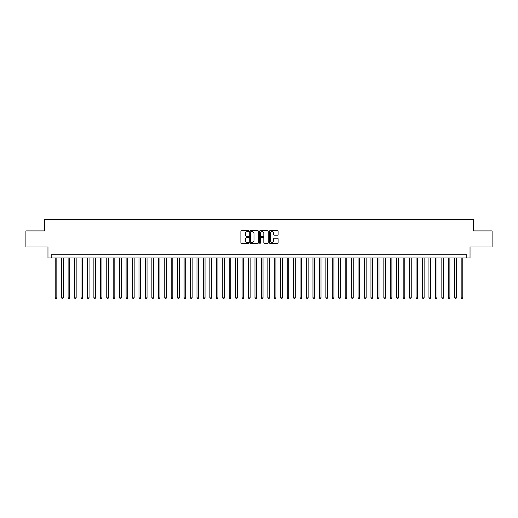 <?xml version="1.0" encoding="UTF-8"?>
<svg xmlns="http://www.w3.org/2000/svg" width="518" height="518" viewBox="0 0 518 518"><rect width="100%" height="100%" fill="white"/><g stroke="black" fill="none" stroke-linecap="round" stroke-linejoin="round"><path stroke-width="0.78" d="M248.692 231.145A0.44 0.44 0 0 0 248.245 230.704L241.53 230.704A0.635 0.635 0 0 0 240.896 231.332L240.896 242.722A0.635 0.635 0 0 0 241.53 243.35L248.245 243.35A0.44 0.44 0 0 0 248.692 242.91A0.44 0.44 0 0 0 248.245 242.469L247.377 242.469A2.027 2.027 0 0 1 245.357 240.443L245.357 239.491A2.027 2.027 0 0 1 247.377 237.471L248.245 237.471A0.44 0.44 0 0 0 248.692 237.024A0.44 0.44 0 0 0 248.245 236.584L247.377 236.584A2.027 2.027 0 0 1 245.357 234.563L245.357 233.612A2.027 2.027 0 0 1 247.377 231.585L248.245 231.585A0.44 0.44 0 0 0 248.692 231.145M277.486 235.159A0.635 0.635 0 0 0 278.114 234.531L278.114 231.332A0.635 0.635 0 0 0 277.486 230.704L270.02 230.704A0.635 0.635 0 0 0 269.386 231.332L269.386 242.722A0.635 0.635 0 0 0 270.02 243.35L277.486 243.35A0.635 0.635 0 0 0 278.114 242.722L278.114 238.863A0.635 0.635 0 0 0 277.486 238.228L274.287 238.228A0.635 0.635 0 0 0 273.659 238.863L273.659 240.773A1.69 1.69 0 0 1 271.963 242.469A1.69 1.69 0 0 1 270.273 240.773L270.273 233.281A1.69 1.69 0 0 1 271.963 231.585A1.69 1.69 0 0 1 273.659 233.281L273.659 234.531A0.635 0.635 0 0 0 274.287 235.159L277.486 235.159M466.809 257.97L470.033 257.97L470.033 247.015L492.1 247.015L492.1 230.905L473.575 230.905L473.575 219.308L44.425 219.308L44.425 230.905L25.9 230.905L25.9 247.015L47.967 247.015L47.967 257.97L466.809 257.97L466.809 254.746L51.191 254.746L51.191 257.97M258.45 231.332A0.635 0.635 0 0 0 257.815 230.704L250.349 230.704A0.635 0.635 0 0 0 249.721 231.332L249.721 242.722A0.635 0.635 0 0 0 250.349 243.35L257.815 243.35A0.635 0.635 0 0 0 258.45 242.722L258.45 231.332M260.185 230.704L267.651 230.704A0.635 0.635 0 0 1 268.279 231.332L268.279 242.722A0.635 0.635 0 0 1 267.651 243.35L264.458 243.35A0.635 0.635 0 0 1 263.824 242.722L263.824 238.105A0.635 0.635 0 0 0 263.189 237.471L261.072 237.471A0.635 0.635 0 0 0 260.437 238.105L260.437 242.91A0.44 0.44 0 0 1 259.997 243.35A0.44 0.44 0 0 1 259.55 242.91L259.55 231.332A0.635 0.635 0 0 1 260.185 230.704M251.049 231.585A0.44 0.44 0 0 0 250.602 232.032L250.602 242.023A0.44 0.44 0 0 0 251.049 242.469L251.962 242.469A2.027 2.027 0 0 0 253.988 240.443L253.988 233.612A2.027 2.027 0 0 0 251.962 231.585L251.049 231.585M263.824 233.314A1.69 1.69 0 0 0 262.134 231.617A1.69 1.69 0 0 0 260.437 233.314L260.437 235.949A0.635 0.635 0 0 0 261.072 236.584L263.189 236.584A0.635 0.635 0 0 0 263.824 235.949L263.824 233.314M55.219 257.97L55.219 297.856L56.831 297.856L56.831 257.97M56.831 297.856L56.345 298.692L55.704 298.692L55.219 297.856M61.661 257.97L61.661 297.856L63.274 297.856L63.274 257.97M63.274 297.856L62.788 298.692L62.147 298.692L61.661 297.856M68.104 257.97L68.104 297.856L69.716 297.856L69.716 257.97M69.716 297.856L69.231 298.692L68.59 298.692L68.104 297.856M74.547 257.97L74.547 297.856L76.159 297.856L76.159 257.97M76.159 297.856L75.68 298.692L75.032 298.692L74.547 297.856M80.996 257.97L80.996 297.856L82.602 297.856L82.602 257.97M82.602 297.856L82.122 298.692L81.475 298.692L80.996 297.856M87.438 257.97L87.438 297.856L89.051 297.856L89.051 257.97M89.051 297.856L88.565 298.692L87.918 298.692L87.438 297.856M93.881 257.97L93.881 297.856L95.493 297.856L95.493 257.97M95.493 297.856L95.008 298.692L94.367 298.692L93.881 297.856M100.324 257.97L100.324 297.856L101.936 297.856L101.936 257.97M101.936 297.856L101.45 298.692L100.809 298.692L100.324 297.856M106.766 257.97L106.766 297.856L108.379 297.856L108.379 257.97M108.379 297.856L107.893 298.692L107.252 298.692L106.766 297.856M113.209 257.97L113.209 297.856L114.821 297.856L114.821 257.97M114.821 297.856L114.342 298.692L113.695 298.692L113.209 297.856M119.658 257.97L119.658 297.856L121.264 297.856L121.264 257.97M121.264 297.856L120.785 298.692L120.137 298.692L119.658 297.856M126.101 257.97L126.101 297.856L127.713 297.856L127.713 257.97M127.713 297.856L127.227 298.692L126.58 298.692L126.101 297.856M132.543 257.97L132.543 297.856L134.156 297.856L134.156 257.97M134.156 297.856L133.67 298.692L133.029 298.692L132.543 297.856M138.986 257.97L138.986 297.856L140.598 297.856L140.598 257.97M140.598 297.856L140.113 298.692L139.471 298.692L138.986 297.856M145.428 257.97L145.428 297.856L147.041 297.856L147.041 257.97M147.041 297.856L146.555 298.692L145.914 298.692L145.428 297.856M151.871 257.97L151.871 297.856L153.483 297.856L153.483 257.97M153.483 297.856L153.004 298.692L152.357 298.692L151.871 297.856M158.32 257.97L158.32 297.856L159.926 297.856L159.926 257.97M159.926 297.856L159.447 298.692L158.799 298.692L158.32 297.856M164.763 257.97L164.763 297.856L166.375 297.856L166.375 257.97M166.375 297.856L165.889 298.692L165.242 298.692L164.763 297.856M171.205 257.97L171.205 297.856L172.818 297.856L172.818 257.97M172.818 297.856L172.332 298.692L171.691 298.692L171.205 297.856M177.648 257.97L177.648 297.856L179.26 297.856L179.26 257.97M179.26 297.856L178.775 298.692L178.134 298.692L177.648 297.856M184.091 257.97L184.091 297.856L185.703 297.856L185.703 257.97M185.703 297.856L185.217 298.692L184.576 298.692L184.091 297.856M190.533 257.97L190.533 297.856L192.146 297.856L192.146 257.97M192.146 297.856L191.666 298.692L191.019 298.692L190.533 297.856M196.982 257.97L196.982 297.856L198.588 297.856L198.588 257.97M198.588 297.856L198.109 298.692L197.462 298.692L196.982 297.856M203.425 257.97L203.425 297.856L205.037 297.856L205.037 257.97M205.037 297.856L204.552 298.692L203.904 298.692L203.425 297.856M209.868 257.97L209.868 297.856L211.48 297.856L211.48 257.97M211.48 297.856L210.994 298.692L210.353 298.692L209.868 297.856M216.31 257.97L216.31 297.856L217.923 297.856L217.923 257.97M217.923 297.856L217.437 298.692L216.796 298.692L216.31 297.856M222.753 257.97L222.753 297.856L224.365 297.856L224.365 257.97M224.365 297.856L223.88 298.692L223.239 298.692L222.753 297.856M229.196 257.97L229.196 297.856L230.808 297.856L230.808 257.97M230.808 297.856L230.329 298.692L229.681 298.692L229.196 297.856M235.645 257.97L235.645 297.856L237.25 297.856L237.25 257.97M237.25 297.856L236.771 298.692L236.124 298.692L235.645 297.856M242.087 257.97L242.087 297.856L243.693 297.856L243.693 257.97M243.693 297.856L243.214 298.692L242.566 298.692L242.087 297.856M248.53 257.97L248.53 297.856L250.142 297.856L250.142 257.97M250.142 297.856L249.657 298.692L249.009 298.692L248.53 297.856M254.973 257.97L254.973 297.856L256.585 297.856L256.585 257.97M256.585 297.856L256.099 298.692L255.458 298.692L254.973 297.856M261.415 257.97L261.415 297.856L263.027 297.856L263.027 257.97M263.027 297.856L262.542 298.692L261.901 298.692L261.415 297.856M267.858 257.97L267.858 297.856L269.47 297.856L269.47 257.97M269.47 297.856L268.991 298.692L268.343 298.692L267.858 297.856M274.307 257.97L274.307 297.856L275.913 297.856L275.913 257.97M275.913 297.856L275.434 298.692L274.786 298.692L274.307 297.856M280.75 257.97L280.75 297.856L282.355 297.856L282.355 257.97M282.355 297.856L281.876 298.692L281.229 298.692L280.75 297.856M287.192 257.97L287.192 297.856L288.804 297.856L288.804 257.97M288.804 297.856L288.319 298.692L287.671 298.692L287.192 297.856M293.635 257.97L293.635 297.856L295.247 297.856L295.247 257.97M295.247 297.856L294.761 298.692L294.12 298.692L293.635 297.856M300.077 257.97L300.077 297.856L301.69 297.856L301.69 257.97M301.69 297.856L301.204 298.692L300.563 298.692L300.077 297.856M306.52 257.97L306.52 297.856L308.132 297.856L308.132 257.97M308.132 297.856L307.647 298.692L307.006 298.692L306.52 297.856M312.963 257.97L312.963 297.856L314.575 297.856L314.575 257.97M314.575 297.856L314.096 298.692L313.448 298.692L312.963 297.856M319.412 257.97L319.412 297.856L321.018 297.856L321.018 257.97M321.018 297.856L320.538 298.692L319.891 298.692L319.412 297.856M325.854 257.97L325.854 297.856L327.467 297.856L327.467 257.97M327.467 297.856L326.981 298.692L326.334 298.692L325.854 297.856M332.297 257.97L332.297 297.856L333.909 297.856L333.909 257.97M333.909 297.856L333.424 298.692L332.783 298.692L332.297 297.856M338.74 257.97L338.74 297.856L340.352 297.856L340.352 257.97M340.352 297.856L339.866 298.692L339.225 298.692L338.74 297.856M345.182 257.97L345.182 297.856L346.795 297.856L346.795 257.97M346.795 297.856L346.309 298.692L345.668 298.692L345.182 297.856M351.625 257.97L351.625 297.856L353.237 297.856L353.237 257.97M353.237 297.856L352.758 298.692L352.11 298.692L351.625 297.856M358.074 257.97L358.074 297.856L359.68 297.856L359.68 257.97M359.68 297.856L359.201 298.692L358.553 298.692L358.074 297.856M364.517 257.97L364.517 297.856L366.129 297.856L366.129 257.97M366.129 297.856L365.643 298.692L364.996 298.692L364.517 297.856M370.959 257.97L370.959 297.856L372.571 297.856L372.571 257.97M372.571 297.856L372.086 298.692L371.445 298.692L370.959 297.856M377.402 257.97L377.402 297.856L379.014 297.856L379.014 257.97M379.014 297.856L378.529 298.692L377.887 298.692L377.402 297.856M383.844 257.97L383.844 297.856L385.457 297.856L385.457 257.97M385.457 297.856L384.971 298.692L384.33 298.692L383.844 297.856M390.287 257.97L390.287 297.856L391.899 297.856L391.899 257.97M391.899 297.856L391.42 298.692L390.773 298.692L390.287 297.856M396.736 257.97L396.736 297.856L398.342 297.856L398.342 257.97M398.342 297.856L397.863 298.692L397.215 298.692L396.736 297.856M403.179 257.97L403.179 297.856L404.791 297.856L404.791 257.97M404.791 297.856L404.305 298.692L403.658 298.692L403.179 297.856M409.621 257.97L409.621 297.856L411.234 297.856L411.234 257.97M411.234 297.856L410.748 298.692L410.107 298.692L409.621 297.856M416.064 257.97L416.064 297.856L417.676 297.856L417.676 257.97M417.676 297.856L417.191 298.692L416.55 298.692L416.064 297.856M422.507 257.97L422.507 297.856L424.119 297.856L424.119 257.97M424.119 297.856L423.633 298.692L422.992 298.692L422.507 297.856M428.949 257.97L428.949 297.856L430.562 297.856L430.562 257.97M430.562 297.856L430.082 298.692L429.435 298.692L428.949 297.856M435.398 257.97L435.398 297.856L437.004 297.856L437.004 257.97M437.004 297.856L436.525 298.692L435.878 298.692L435.398 297.856M441.841 257.97L441.841 297.856L443.453 297.856L443.453 257.97M443.453 297.856L442.968 298.692L442.32 298.692L441.841 297.856M448.284 257.97L448.284 297.856L449.896 297.856L449.896 257.97M449.896 297.856L449.41 298.692L448.769 298.692L448.284 297.856M454.726 257.97L454.726 297.856L456.339 297.856L456.339 257.97M456.339 297.856L455.853 298.692L455.212 298.692L454.726 297.856M461.169 257.97L461.169 297.856L462.781 297.856L462.781 257.97M462.781 297.856L462.296 298.692L461.655 298.692L461.169 297.856"/></g></svg>
